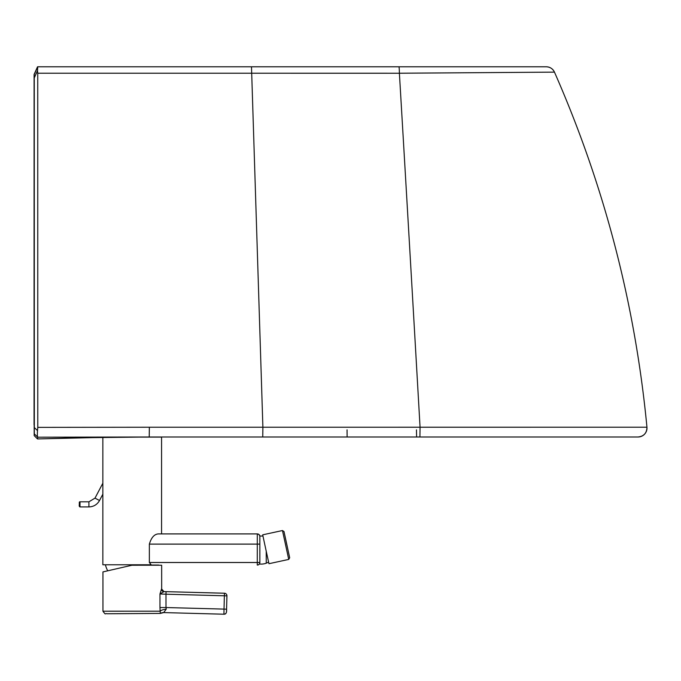 <?xml version="1.0" encoding="UTF-8"?>
<svg xmlns="http://www.w3.org/2000/svg" width="681" height="681" viewBox="0 0 681 681"><rect width="100%" height="100%" fill="white"/><g stroke="black" fill="none" stroke-linecap="round" stroke-linejoin="round"><path stroke-width="1.02" d="M147.522 436.998L146.875 436.998M638.054 436.998L149.216 436.998L149.36 427.234L646.95 427.217C646.839 433.073 643.877 436.334 638.054 436.998A8.938 8.938 90 0 0 646.95 427.217C635.135 303.896 604.302 185.53 554.462 72.126A8.938 8.938 90 0 0 546.281 66.789L37.54 66.789L34.093 74.45L37.336 67.249M347.055 429.847L347.123 436.998L214.958 436.998M346.893 436.998L214.856 436.998M34.288 77.847L37.532 70.628L37.727 66.789L34.254 74.45L34.322 433.891L37.761 437.185L37.515 438.947L107.053 437.27M37.566 66.789L34.093 74.45L34.186 435.619L37.515 438.947L78.766 437.772L149.165 436.998M37.532 70.628L37.736 73.216L399.389 73.233L554.462 72.126C552.785 68.73 550.061 66.951 546.281 66.789M37.523 67.249L34.254 74.45L34.254 196.034M37.736 73.216L37.778 427.37L149.36 427.234M34.322 427.549L37.515 430.613L37.778 427.37M37.761 437.185L149.216 436.998M37.778 437.168C37.327 436.853 37.242 434.665 37.515 430.613M34.322 433.891L34.186 435.619L37.515 438.947M34.118 74.45L34.127 196.043M289.68 557.773L288.727 559.416L268.952 563.706L265.803 549.269L262.696 534.823L282.47 530.533L284.011 531.597M284.122 532.133L289.57 557.279L284.122 532.133M287.425 547.345L288.778 553.67L287.425 547.345M287.144 546.051L288.659 553.108L287.144 546.051M286.948 545.183L286.216 541.872L286.931 545.183M286.752 544.238L287.476 547.541L286.752 544.238M286.395 542.604L285.033 536.305L286.395 542.604M286.395 542.638L285.024 536.339L286.395 542.638M286.207 541.77L284.522 533.989L286.207 541.778M289.17 555.424L287.484 547.643L289.17 555.424M286.863 544.706L283.986 531.512L286.863 544.706M161.669 589.048L161.508 589.048A2.554 2.537 -88.5 0 0 163.976 591.602L161.669 589.048L161.661 565.23L131.935 565.239L102.942 571.912L102.95 611.206C106.236 615.709 104.67 613.036 106.908 613.76L160.375 613.411A6.384 6.384 -88.6 0 1 163.67 612.585L160.375 613.411L160.137 611.189L102.95 611.206M161.508 589.048L159.967 593.977L163.976 591.602L166.053 591.653L165.985 594.207L224.372 595.781L224.449 593.228A2.554 2.554 90 0 1 226.926 595.849L226.935 595.849A2.554 2.554 -90 0 0 224.449 593.228L163.976 591.602M159.967 607.537L160.137 611.189A6.384 2 -6.4 0 1 166.249 609.163L165.994 607.537L159.967 607.537L159.967 593.977L165.985 594.207L165.994 607.537L224.015 609.103L223.947 614.211A2.554 2.554 90 0 1 223.947 614.211L223.947 614.211A2.554 2.554 90 0 1 223.879 614.211L163.687 612.585A6.384 6.384 -88.6 0 0 163.67 612.585L166.249 609.163M163.236 591.466A2.554 2.537 91.6 0 0 163.976 591.593L224.449 593.228L163.976 591.593M226.501 611.725A2.554 2.554 90 0 1 223.947 614.211A2.554 2.554 90 0 0 226.501 611.725L226.577 609.172L224.015 609.103L224.372 595.781L226.935 595.849L226.501 611.725A2.554 2.554 90 0 1 223.879 614.211L163.687 612.585M132.182 565.051L158.724 565.051A27.572 27.572 0 0 1 158.673 565.23M102.848 437.33L102.848 564.77L151.156 564.77L149.36 562.497L149.36 544.119C151.267 537.675 154.212 534.27 158.213 533.913L257.299 533.913L257.282 565.051A2.554 2.554 -90 0 0 259.836 562.497L149.36 562.497M259.861 562.497L259.853 536.458A2.554 2.554 -90 0 0 257.299 533.913L257.333 533.913A2.554 2.554 -90 0 1 259.861 536.083A2.554 2.554 -90 0 0 257.333 533.913L161.576 533.913L161.576 437.117L121.465 437.117M158.213 533.913L161.576 533.913M266.254 563.178L266.228 551.235M398.921 66.789A8.938 0.485 -90 0 1 399.389 73.233A1914.853 21.264 86.8 0 1 420.066 427.242L419.913 436.998L422.705 436.998M251.493 66.789L262.892 427.276L262.738 436.998M34.314 424.825L34.314 423.514M34.271 425.702L34.186 426.502M34.297 196.732L34.28 86.138A1899.735 1.141 90 0 1 34.322 415.512L34.314 424.893M34.263 196.707L34.246 261.81A3.831 2.256 0 0 0 34.305 262.202M34.254 279.133L34.254 279.261A3.831 3.797 0.2 0 0 34.254 279.278L34.246 261.81M34.254 279.261L34.229 312.902A3.831 1.2 180 0 1 34.229 312.894L34.314 378.849M34.229 299.657A3.831 3.448 -179.9 0 1 34.22 299.47L34.229 312.902M34.22 299.47L34.186 311.43A3.831 3.831 -89.9 0 0 34.229 311.992L34.152 299.47L34.144 312.902A3.831 1.2 -0 0 1 34.229 312.656M34.28 328.489L34.254 369.179L34.229 328.489M34.11 80.052L34.127 279.321L34.093 86.138A1899.735 1.141 -90 0 0 34.059 415.512L34.059 424.893M34.127 279.278L34.144 312.902M34.152 298.44L34.186 311.43M34.093 328.489L34.127 369.179L34.093 328.489M416.61 436.998L416.457 429.847M288.727 559.416L282.47 530.533M286.829 544.706L283.986 531.512L286.829 544.706M226.935 595.849L226.577 609.172L226.926 595.849A2.554 2.554 0 0 0 224.449 593.228M259.427 563.979A2.554 2.554 90 0 1 257.35 565.051A2.554 2.554 0 0 0 259.427 563.979M259.836 544.119L149.36 544.119M79.992 506.919L79.992 501.812L88.913 501.812L88.913 506.919L79.992 506.919C79.268 506.741 79.056 505.821 79.345 504.153C79.166 502.365 79.379 501.591 79.992 501.812M102.848 494.185L99.52 500.509L94.999 498.134L102.848 483.212M34.263 425.872L34.28 80.043M34.305 278.18L34.254 278.835M34.22 298.44L34.229 312.894M34.263 287.331L34.263 288.25M34.263 366.77L34.263 368.719M34.263 369.128L34.263 369.647M34.314 379.385L34.118 377.981M34.118 377.844L34.127 278.563M34.118 369.647L34.127 368.217M34.144 328.489L34.127 288.48M34.127 287.995L34.118 287.331M284.02 531.657L289.672 557.713M226.577 609.172C226.867 612.653 225.99 614.33 223.955 614.211L223.947 614.211M259.861 536.083L258.959 534.491L257.333 533.913M99.52 500.509C97.17 504.612 93.637 506.749 88.913 506.919M94.999 498.134L88.913 501.812M262.968 536.117A14.046 14.046 0 0 0 259.819 536.092M259.367 563.97A14.046 14.046 0 0 0 268.586 562.038M105.385 564.77A27.572 27.572 0 0 0 107.717 570.814"/></g></svg>

